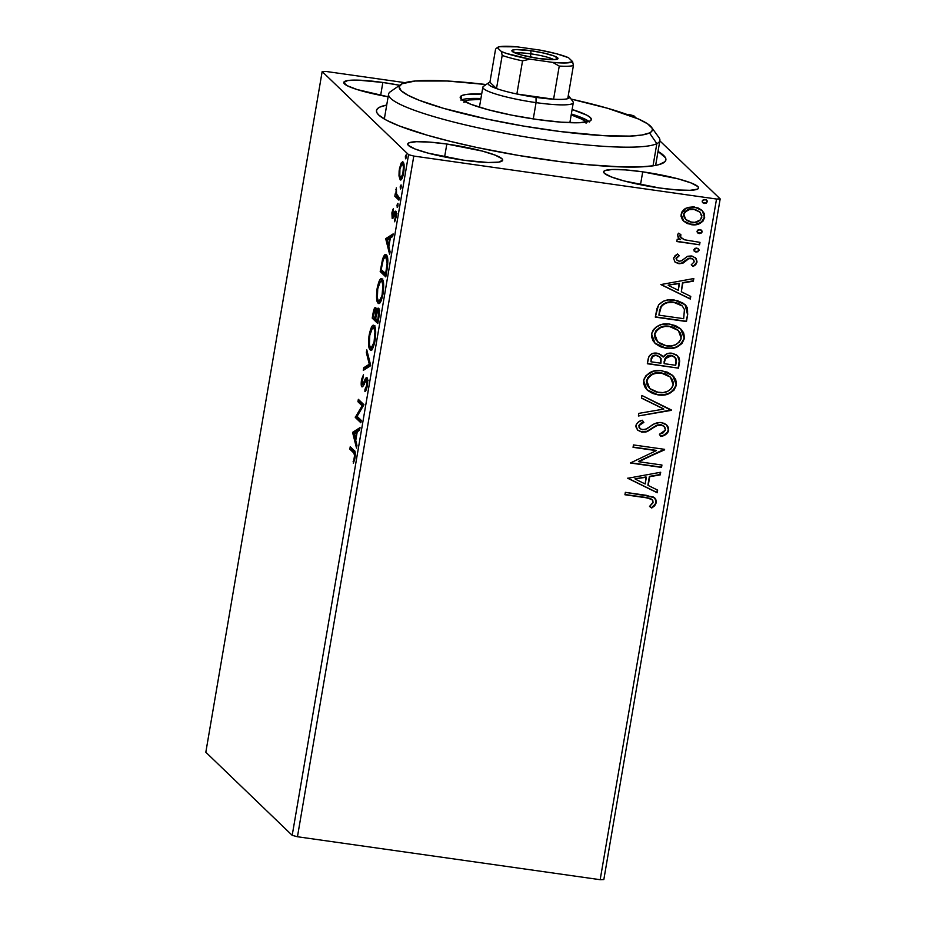 <?xml version="1.0" encoding="UTF-8"?>
<svg xmlns="http://www.w3.org/2000/svg" width="926" height="926" viewBox="0 0 926 926"><rect width="100%" height="100%" fill="white"/><g stroke="black" fill="none" stroke-linecap="round" stroke-linejoin="round"><path stroke-width="1.39" d="M546.768 159.851A146.794 20.372 -170.3 0 1 377.426 113.551A146.794 20.372 -170.3 0 1 386.709 105.055L379.764 107.127L377.426 108.736L376.465 110.599L376.894 112.694L378.711 115.009L386.443 120.206L399.349 125.971L427.291 135.219L450.58 141.435L476.589 147.419L518.479 155.429L560.612 161.714L587.015 164.654L621.601 166.935L640.005 166.935L653.849 165.719L658.872 164.666L664.926 161.726L665.887 159.862L665.458 157.756L658.027 151.424A146.794 20.372 -170.3 0 1 663.965 162.536A146.794 20.372 -170.3 0 1 546.768 159.851M446.83 144.028L444.619 156.934L446.83 144.028L429.583 142.106L416.237 141.701L408.829 142.882L407.741 144.028L408.482 145.475L415.253 149.074L428.113 153.126L463.625 160.186A48.164 6.679 -170.3 0 1 407.741 143.993A48.164 6.679 -170.3 0 1 446.83 144.028A48.164 6.679 -170.3 0 1 502.702 160.221L501.973 158.74L495.202 155.14L482.342 151.088L446.83 144.028M642.713 171.831L640.503 184.737L642.713 171.831L625.455 169.898L612.121 169.504L604.701 170.685L603.625 171.819L604.365 173.266L611.137 176.866L623.997 180.929L659.509 187.978A48.164 6.679 -170.3 0 1 603.625 171.785A48.164 6.679 -170.3 0 1 642.713 171.831A48.164 6.679 -170.3 0 1 698.586 188.024A48.164 6.679 -170.3 0 1 659.509 187.978L676.756 189.911L690.101 190.305L697.51 189.124L698.586 187.99L697.857 186.543L691.074 182.943L678.226 178.88L642.713 171.831M382.843 82.472L380.644 95.39L382.843 82.472L358.293 80.145L347.713 80.55L343.754 82.472L347.03 85.62L357.042 89.521L388.121 96.79A48.164 6.679 -170.3 0 1 343.766 82.437A48.164 6.679 -170.3 0 1 382.843 82.472A48.164 6.679 -170.3 0 1 399.65 85.285L382.843 82.472M205.827 752.236L322.167 71.568L408.551 154.665L292.199 835.345L205.827 752.236L292.199 835.345L408.551 154.665L322.167 71.568L325.825 71.429L405.032 82.669L325.825 71.429L322.167 71.568L205.827 752.236M402.474 164.261L402.984 163.219L401.201 162.964L399.419 168.81L399.997 168.891L399.419 168.81L398.99 175.963L400.229 179.852L402.197 178.151L403.956 170.812L403.551 162.826L402.648 161.784L401.201 162.964L399.129 170.801L398.99 175.963L399.87 176.09L398.99 175.963L400.483 179.945M398.909 200.143L399.326 197.736L396.305 193.627L396.328 187.839L395.83 194.379L395.228 193.8L394.823 196.208L398.909 200.143L399.326 197.736L396.606 194.691L396.328 187.839L395.83 194.379L395.228 193.8L394.823 196.208L398.909 200.143M391.895 212.853L392.346 218.582L394.858 213.767L395.552 213.975L394.65 221.789L396.143 216.777L396.096 211.822L394.974 211.325L392.566 216.047L392.902 209.473L391.895 212.853L392.184 218.478L392.937 218.304L394.001 215.932L392.566 216.047L393.272 208.755L391.895 212.853M386.362 254.997C385.274 253.527 383.977 255.032 382.484 259.511L383.306 259.627L382.484 259.511L380.192 271.526L381.975 271.769L386.003 275.659L381.975 271.769L380.192 271.526L385.795 276.909L387.867 260.438L387.045 256.016L385.158 254.638L382.612 259.072L380.192 271.526L385.795 276.909L387.033 269.628C388.26 261.063 388.04 256.189 386.362 254.997L385.621 254.592M378.572 308.335C377.901 307.663 377.148 308.844 376.292 311.9L376.963 312.004L376.292 311.9L375.597 307.826C374.717 307.015 373.838 308.971 372.981 313.706L373.629 313.798L372.981 313.706L372.217 318.139L374 318.394L378.04 322.271L374 318.394L372.217 318.139L377.82 323.521L379.359 312.803L378.456 308.242L377.264 309.11L376.292 311.9L375.91 308.3L374.648 308.022L372.217 318.139L377.82 323.521L378.896 317.259C379.591 312.236 379.486 309.249 378.572 308.335L378.271 308.173M370.608 365.724L366.8 349.889L366.349 352.517L369.289 364.219L363.744 367.761L363.293 370.388L370.678 365.319L366.8 349.889L366.349 352.517L369.289 364.219L363.744 367.761L363.293 370.388L370.608 365.724M361.267 420.381L357.1 416.376L363.941 404.708L358.35 399.326L357.934 401.734L362.112 405.75L355.26 417.406L360.851 422.788L361.267 420.381L357.1 416.376L363.941 404.708L358.35 399.326L357.934 401.734L362.112 405.75L355.26 417.406L360.851 422.788L361.267 420.381M353.547 452.733L354.589 455.198L353.338 463.301L355.005 458L355.156 452.189L350.236 446.737L349.831 449.156L353.547 452.733L355.295 452.988L353.547 452.733C354.369 452.664 354.658 454.249 354.426 457.467L353.338 463.301L355.005 458C355.526 452.93 355.202 450.395 354.021 450.383L350.236 446.737L349.831 449.156L353.547 452.733M352.644 432.673L356.522 448.115L356.973 445.487L355.734 440.533L357.239 431.736L359.577 430.243L360.029 427.615L352.644 432.673L354.496 432.523L352.644 432.673L356.522 448.115L356.973 445.487L355.734 440.533L357.239 431.736L359.577 430.243L360.029 427.615L352.713 432.28L354.496 432.523L359.763 429.166L354.426 432.928L352.644 432.673M366.974 377.669C366.187 377.322 365.295 378.479 364.277 381.142L365.295 381.28L364.277 381.142L363.2 383.584L364.184 383.723L362.228 384.336L362.066 380.505L363.478 374.775L361.499 379.915L362.159 380.007L361.499 379.915C360.99 383.827 361.117 386.119 361.846 386.779L362.911 386.362L365.863 380.331L367.68 380.227L366.546 380.065L366.754 385.366L367.402 385.459L366.754 385.366L364.971 389.383L366.314 389.568L364.971 389.383L364.925 391.605C365.793 391.223 366.603 389.267 367.356 385.737L367.68 380.308L366.696 377.519L362.934 384.035L362.008 383.92L363.478 374.775L361.591 379.394L361.453 386.026L362.078 386.918L362.76 386.547L366.395 379.984L366.893 384.394L364.925 391.605L367.356 385.737C367.935 381.211 367.807 378.514 366.974 377.669L366.684 377.519M370.099 349.796C371.673 351.44 373.34 348.338 375.088 340.502C376.118 331.994 375.817 327.04 374.197 325.651C372.611 323.938 370.932 327.063 369.173 335.027L369.821 335.119L369.173 335.027C368.166 343.511 368.479 348.431 370.099 349.796L371.21 350.074L372.738 348.315L375.204 339.796L375.632 330.374L373.93 325.454L372.437 325.79L371.06 328.047L368.942 336.462L368.768 346.139L369.856 349.507L371.407 349.982L370.759 350.144M378.074 303.172C379.648 304.816 381.304 301.726 383.051 293.889C384.082 285.37 383.792 280.416 382.16 279.039C380.574 277.325 378.896 280.451 377.137 288.414L377.796 288.507L377.137 288.414C376.13 296.899 376.442 301.818 378.074 303.172L379.81 302.999L381.176 300.765L383.283 292.466L383.595 283.75L381.906 278.83L380.412 279.177L379.035 281.435L376.917 289.838L376.743 299.526L377.82 302.895L379.371 303.358L378.722 303.52M385.76 238.966L389.638 254.407L390.089 251.779L388.839 246.825L390.344 238.028L392.693 236.535L393.145 233.908L385.76 238.966L387.6 238.815L385.76 238.966L389.638 254.407L390.089 251.779L388.839 246.825L390.344 238.028L392.693 236.535L393.145 233.908L385.829 238.572L387.6 238.815L392.879 235.459L387.531 239.221L385.76 238.966M397.208 207.401L397.902 203.384L397.092 204.947L398.111 205.097L397.092 204.947L397.208 207.401L397.833 206.672L397.972 203.489L397.022 205.41L397.312 207.459M400.368 188.916L401.062 184.899L400.252 186.462L401.271 186.601L400.252 186.462L400.368 188.916L400.993 188.175L401.132 185.003L400.182 186.925L400.472 188.973M405.519 158.774L406.213 154.758L405.403 156.32L406.421 156.459L405.403 156.32L405.519 158.774L406.144 158.033L406.282 154.862L405.333 156.783L405.634 158.832M603.833 879.561L720.173 198.893L659.833 140.833L720.173 198.893L716.527 199.032L600.175 879.7L297.454 836.745L413.795 156.066L716.527 199.032L413.795 156.066L408.551 154.665L413.795 156.066L297.454 836.745L292.199 835.345L297.454 836.745L600.175 879.7L716.527 199.032L720.173 198.893L603.833 879.561L600.175 879.7L603.833 879.561M636.046 117.949L633.801 115.785L636.046 117.949M683.747 221.198L687.289 223.548L693.47 224.856L699.524 223.629L702.915 221.245L704.651 217.506L704.235 213.466L701.804 210.248L698.378 208.084L693.366 206.892L687.983 207.412L684.221 209.218L681.675 212.262L681.004 216.14L682.439 219.751L683.747 221.198L691.421 224.694C697.88 225.666 702.29 223.27 704.651 217.506L702.232 210.653L694.442 207.007L685.946 208.2L681.085 214.161L683.747 221.198M699.581 244.788L699.998 242.369L684.592 239.799L680.645 237.206L680.865 234.66L678.631 233.167L677.693 234.394L677.959 237.044L680.575 239.614L677.219 239.139L676.813 241.547L699.581 244.788L676.86 241.292L699.581 244.788L699.998 242.369L684.592 239.799L681.293 237.982L680.274 235.679L680.865 234.66L678.631 233.167L677.543 234.891L679.024 238.399L680.575 239.614L677.219 239.139L676.813 241.547L699.581 244.788M673.561 258.204L674.95 261.989L679.661 263.725L683.388 262.926L688.782 258.655L692.301 258.759L693.782 259.986L694.211 261.861L691.247 264.824L693.123 266.503L695.681 264.743L697.058 261.989L696.167 258.551L692.486 256.189L687.682 256.259L681.976 260.53L679.591 261.259L677.137 260.345L676.362 258.991L676.79 257.509L679.302 255.703L677.589 254.013L675.089 255.68L673.561 258.204L674.892 261.931L678.746 263.644L682.381 263.366L688.782 258.655L691.051 258.389L693.308 259.454L694.211 261.861L691.247 264.824L693.123 266.503L697.058 261.989L695.623 257.937L691.34 255.958L687.682 256.259L681.212 260.935L679.047 261.213L677.08 260.287L676.374 258.447L679.302 255.703L677.589 254.013L673.561 258.204M687.705 314.261L687.185 307.432L683.55 303.392L677.288 300.626L668.445 299.931L663.734 301.066L658.837 304.619L656.951 308.613L655.295 317.12L686.467 321.542L687.705 314.261L686.143 321.241L687.705 314.261L685.194 304.747L674.568 300.093C668.248 298.82 662.889 300.487 658.513 305.071L655.295 317.12L686.467 321.542L655.342 316.866L686.143 321.241L687.705 314.261M678.492 368.166L679.672 361.082L679.117 357.911L676.501 354.913L671.987 353.246L666.986 353.767L663.178 357.066L658.884 353.605L652.506 353.524L648.987 356.371L647.332 363.744L678.492 368.166L647.378 363.478L678.492 368.166L679.568 361.892L677.612 355.827L671.987 353.246C668.259 352.69 665.331 353.964 663.178 357.066L661.905 355.364L657.043 353.176C652.124 352.528 649.149 354.565 648.084 359.311L647.332 363.744L678.492 368.166M671.281 410.357L641.903 395.483L641.452 398.111L663.792 409.095L638.847 413.355L638.396 415.982L671.35 409.952L641.903 395.483L641.452 398.111L663.792 409.095L638.847 413.355L638.396 415.982L671.281 410.357M661.94 465.014L638.755 461.727L664.613 449.341L633.453 444.92L633.048 447.327L656.279 450.626L630.363 463L661.523 467.422L661.94 465.014L638.755 461.727L664.613 449.341L633.453 444.92L633.048 447.327L656.279 450.626L630.363 463L661.523 467.422L661.94 465.014M645.665 497.69L650.434 498.639L652.83 500.503L652.865 502.98L649.531 506.453L651.719 508.027L654.636 505.804L656.337 502.61L655.758 499.218L653.189 496.938L625.351 492.343L624.934 494.75L645.353 497.389L624.981 494.496L645.353 497.389L652.205 499.681L653.131 502.181L649.531 506.453L651.719 508.027L656.337 502.61L654.844 498.061L646.394 495.329L625.351 492.343L624.934 494.75L645.665 497.69M627.759 478.279L657.205 492.748L657.645 490.12L648.212 485.479L649.716 476.682L660.25 474.876L660.701 472.248L627.759 478.279L657.205 492.748L657.645 490.12L648.212 485.479L649.716 476.682L660.25 474.876L660.701 472.248L627.759 478.279M664.162 426.423L660.608 424.64L664.162 426.423L665.458 430.081L659.428 434.248L660.666 436.435C664.66 435.926 667.322 433.9 668.688 430.358L668.375 427.407L666.674 425.011L664.231 423.356L659.914 422.43L654.219 423.934L645.283 429.525L641.186 429.375L639.241 427.43L639.137 426.029L641 423.645L643.859 422.395L642.262 420.23L638.35 422.059L636.243 424.502L635.907 426.828L637.655 430.15L641.637 432.06L646.012 431.991L656.974 425.601L661.858 425.138L664.891 427.314L665.458 430.081L663.028 432.928L659.428 434.248L660.666 436.435L666.72 433.762L668.306 431.632L668.364 430.046C667.009 433.588 664.336 435.614 660.354 436.123L662.923 435.37M672.681 375.505L676.42 385.112L672.843 375.655L662.078 370.77C653.108 369.335 646.961 372.634 643.616 380.655L647.066 389.881L658.108 394.904L660.921 395.136L669.255 393.504L673.943 390.216L676.42 385.112L675.714 379.556L672.288 375.157L667.53 372.217L660.655 370.608L653.524 371.164L646.082 375.481L643.952 379.255L643.582 383.491L645.179 387.6L647.853 390.575L652.656 393.446L658.108 394.904L646.915 389.73M680.645 328.892L684.383 338.499L680.807 329.043L670.042 324.158C661.083 322.723 654.925 326.01 651.591 334.031L655.041 343.268L666.072 348.292L668.896 348.523L677.219 346.88L681.906 343.592L684.383 338.499L683.689 332.943L680.263 328.533L675.494 325.605L668.63 323.996L661.5 324.551L656.245 326.947L653.328 329.772L651.742 333.325L651.557 336.879L653.143 340.976L655.816 343.951L660.632 346.822L666.072 348.292L654.879 343.106M660.863 284.571L690.31 299.04L690.761 296.413L681.316 291.771L682.821 282.974L693.366 281.168L693.817 278.541L660.863 284.571L690.31 299.04L690.761 296.413L681.316 291.771L682.821 282.974L693.366 281.168L693.817 278.541L660.863 284.571M698.262 248.724L699.026 250.471L698.435 248.874L696.769 248.087L693.829 249.731L694.431 251.351L697.88 251.849L698.922 249.569L696.769 248.087L694.963 248.342L693.829 249.731L694.442 251.374L696.086 252.103L694.268 251.189M701.422 230.227L702.186 231.975L701.595 230.377L699.929 229.602L696.989 231.245L697.591 232.866L701.04 233.364L702.082 231.083L699.929 229.602L698.123 229.856L696.989 231.245L697.602 232.877L699.246 233.618L697.428 232.704M706.573 200.085L707.337 201.833L706.746 200.236L705.08 199.46L702.139 201.104L702.741 202.725L706.191 203.222L707.232 200.942L705.08 199.46L703.274 199.715L702.139 201.104L702.765 202.736L704.397 203.477L702.591 202.562M628.546 114.384L633.801 115.785L628.546 114.384M463.625 160.186L488.176 162.513L498.755 162.108L502.714 160.186A48.164 6.679 -170.3 0 1 463.625 160.186M654.682 497.922L656.337 502.61L651.719 508.027L649.589 506.418L651.406 507.714L655.411 504.022L656.036 500.538L654.138 497.424M652.205 499.681L645.353 497.389L650.11 498.338L652.112 499.623M655.411 504.022L655.782 503.188M660.319 472.318L660.25 474.876L649.392 476.369L647.887 485.178L649.392 476.369L659.937 474.563L660.319 472.318M657.31 489.947L657.205 492.748L627.782 478.14L656.881 492.435L657.31 489.947M646.024 476.948L634.981 478.835L646.024 476.948L634.981 478.835L646.348 477.249L645.19 483.997L635.305 479.147L645.19 483.997L646.024 476.948M661.581 464.968L661.523 467.422L630.409 462.745L661.21 467.121L661.581 464.968M655.967 450.325L633.083 447.073L655.967 450.325M664.255 449.295L664.521 449.886L638.431 461.414L664.255 449.295M657.726 425.3L660.921 424.941L657.414 424.988L651.754 428.275L657.726 425.3M647.216 431.609L652.078 428.588L647.216 431.609L641.95 431.863L647.216 431.609M643.535 422.082L638.824 425.717L643.859 422.395L642.262 420.23C639.125 420.936 637.019 422.696 635.954 425.543L637.539 430.034L642.262 432.176L637.389 429.884M666.546 424.884L668.688 430.358L666.708 425.034L661.384 422.534C657.31 422.314 653.663 423.576 650.434 426.319L646.823 428.854L642.551 429.745L640.016 428.599L638.824 425.717L639.704 428.287L638.928 427.129L639.484 424.305M664.509 434.688L667.681 431.921L668.422 428.53M667.982 431.319L668.213 430.694M668.063 427.106L667.322 425.798M640.676 423.332L642.806 422.36M640.665 431.609L646.904 431.308L656.65 425.289M657.414 424.988L661.083 424.721L663.988 426.261M663.479 408.783L641.475 397.972L663.479 408.783M658.108 394.904C666.963 396.27 673.063 393.018 676.42 385.112L676.096 384.811C672.739 392.705 666.639 395.969 657.784 394.592L658.108 394.904M646.498 389.314L647.529 390.263M650.156 392.08L651.256 392.647M652.309 393.122L655.041 394.048M656.349 394.349L663.456 394.707M665.539 394.349L666.245 394.163M668.329 393.457L671.466 391.767M673.364 390.17L675.239 387.519M675.76 386.2L676.235 383.352M676.177 381.987L675.818 380.355M675.413 379.278L674.95 378.375M673.931 376.905L672.982 375.817M649.925 388.7L647.181 385.147L646.441 381.269L647.853 377.53L651.105 374.59L656.777 372.773L661.338 372.877L665.736 374.046L670.54 377.264M670.424 377.125L661.338 372.877L669.926 376.674L672.195 379.394L673.26 382.45L672.936 385.853L671.188 388.804L667.426 391.409L663.028 392.589L656.268 392.045L650.237 389.013L647.494 385.459L646.834 381.003C649.612 374.66 654.555 372.055 661.662 373.178L661.338 372.877C654.231 371.743 649.288 374.359 646.522 380.69L649.739 388.55L646.834 381.003L648.177 377.831L652.668 374.266L657.101 373.085L661.662 373.178L670.424 377.125L673.202 384.741C670.47 391.027 665.574 393.608 658.502 392.497L649.739 388.55M661.743 355.214L663.178 357.066L661.743 355.214M677.45 355.677L679.568 361.892L678.179 367.853L679.36 359.959L677.415 355.642M675.1 357.309L671.257 355.341L665.042 358.339L664.011 362.124L665.354 358.651L671.57 355.653L675.1 357.309L676.177 362.541L675.714 365.295L664.127 363.652L665.516 357.552L667.658 355.815L670.343 355.271M671.257 355.341L674.441 356.695M660.145 357.158L656.372 355.295C653.443 354.889 651.673 356.116 651.047 358.975L651.372 359.276C651.985 356.417 653.768 355.19 656.696 355.596L660.145 357.158L660.933 363.2L650.943 361.777L651.256 358.084L652.818 355.862L656.928 355.387L660.25 357.32M651.372 359.276L653.143 356.163L655.782 355.526L658.826 356.255L661.106 358.605L660.933 363.2L650.943 361.777L651.372 359.276M666.072 348.292C674.927 349.658 681.027 346.393 684.383 338.499L684.059 338.187C680.714 346.081 674.603 349.345 665.759 347.979L666.072 348.292M654.462 342.701L655.492 343.65M658.143 345.467L659.208 346.023M660.273 346.509L663.016 347.424M664.324 347.736L671.431 348.083M673.503 347.725L674.209 347.551M676.293 346.833L679.441 345.143M681.339 343.558L683.203 340.895M683.735 339.576L684.21 336.74M684.14 335.362L683.793 333.73M683.376 332.654L682.913 331.763M681.906 330.281L680.957 329.205M657.888 342.088L655.145 338.534L654.404 334.645L655.828 330.906L659.08 327.978L664.752 326.16L669.313 326.253L673.7 327.422L678.503 330.651M678.388 330.513L669.313 326.253L677.901 330.061L680.17 332.781L681.223 335.837L680.911 339.24L679.163 342.18L675.39 344.785L671.003 345.977L665.354 345.676L660.053 343.708L656.117 340.027L654.809 334.379C657.576 328.047 662.518 325.431 669.625 326.565L669.313 326.253C662.206 325.13 657.263 327.735 654.485 334.078L657.703 341.937L654.809 334.379L656.152 331.219L660.632 327.642L665.065 326.461L669.625 326.565L678.388 330.513L681.177 338.129C678.445 344.414 673.538 346.995 666.477 345.873L657.703 341.937M685.032 304.596L687.393 313.949L687.578 312.56M687.659 311.194L686.872 307.119M686.189 305.962L685.298 304.862M663.444 303.89L668.503 302.119L673.839 302.2C668.641 301.147 664.336 302.559 660.921 306.46L658.907 315.164L661.245 306.761C664.66 302.871 668.966 301.448 674.151 302.513L682.312 305.985L684.43 309.527L683.677 318.683L658.907 315.164L659.613 309.759M660.157 308.08L660.701 306.853M660.921 306.46L662.345 304.747M673.839 302.2L678.399 303.392L681.999 305.684L673.839 302.2M693.435 278.61L693.366 281.168L682.508 282.661L681.316 291.771L682.508 282.661L693.042 280.856L693.435 278.61M690.414 296.239L690.31 299.04L660.886 284.432L689.986 298.728L690.414 296.239M679.14 283.24L668.097 285.127L679.14 283.24L668.097 285.127L679.452 283.541L678.307 290.289L668.41 285.44L678.307 290.289L679.14 283.24M676.061 258.146L678.978 255.391L677.589 254.013L679.302 255.703L676.061 258.146L677.08 260.287M695.449 257.787L697.058 261.989L693.123 266.503L691.259 264.813L692.798 266.202L694.176 265.461M693.308 259.454L690.727 258.088L688.458 258.342L682.381 263.366L678.746 263.644L674.73 261.769M674.626 261.676L677.392 263.134L681.166 263.297L688.458 258.342L690.727 258.088L693.042 259.187M675.459 262.313L676.397 262.799M696.236 263.158L696.78 260.507L695.183 257.521M676.825 260.032L676.038 258.412M696.086 252.103L699.026 250.471L696.086 252.103M694.13 251.062L697.567 251.548L698.702 250.159L698.077 248.527M696.676 251.814L697.567 251.548M678.874 238.237L680.575 239.614L678.874 238.248M681.42 238.063L679.997 236.176L680.541 234.347L679.95 235.378L681.293 237.982M699.628 242.323L699.269 244.476L699.628 242.323M699.246 233.618L702.186 231.975L699.246 233.618M697.29 232.576L700.727 233.063L701.862 231.674L701.237 230.042M699.836 233.329L700.727 233.063M702.857 211.383L704.339 217.193C701.966 222.969 697.556 225.365 691.097 224.381L683.423 220.897L688.99 223.953L695.229 224.439M695.206 224.439L700.693 222.529M701.908 221.615L704.339 217.193L703.621 212.552M685.934 219.624L683.538 215.804L684.997 211.51L689.106 209.299L694.488 209.253M695.229 209.415L700.345 212.517M700.068 212.158L693.724 209.114L699.605 211.753L701.896 215.584L700.484 219.867L694.917 222.344L690.333 221.985L686.988 220.481L684.326 217.575L683.874 214.566C685.842 210.352 689.233 208.639 694.049 209.426L693.724 209.114C688.909 208.327 685.529 210.04 683.562 214.253L685.807 219.52L683.874 214.566L685.309 211.822L689.419 209.612L694.049 209.426L700.068 212.158L701.862 217.112C699.987 221.36 696.653 223.073 691.849 222.286L685.807 219.52M704.397 203.477L707.337 201.833L704.397 203.477M702.44 202.435L705.878 202.921L707.013 201.532L706.388 199.9M704.987 203.188L705.878 202.921M664.336 362.436L665.84 357.853L668.85 355.804L672.739 355.92L676.177 358.964L675.714 365.295L664.127 363.652L664.336 362.436M658.907 315.164L661.245 306.761L663.757 304.203L667.056 302.779L673.271 302.397L678.712 303.705L682.265 305.95L684.43 309.527L683.677 318.683L658.907 315.164M355.283 452.941L351.614 449.411L349.831 449.156L351.614 449.411L351.811 448.253L351.614 449.411L355.283 452.941M353.998 461.785L353.119 461.657L353.998 461.785M354.797 459.076L354.068 458.972L354.797 459.076M355.075 457.56L354.426 457.467L355.075 457.56M355.978 439.098L355.329 438.959L355.978 439.098M354.033 433.785L357.135 432.303L356.487 432.21L355.329 438.959L354.033 433.785L356.487 432.21L355.329 438.959L354.033 433.785M361.071 421.538L357.031 417.661L355.26 417.406L357.123 417.151L355.341 416.897L357.413 416.677L357.031 417.661L361.071 421.538M363.432 405.935L362.112 405.75L363.432 405.935M363.582 405.704L359.716 401.988L357.934 401.734L359.716 401.988L359.913 400.831L359.716 401.988L363.582 405.704M365.863 380.331L366.546 380.065M361.846 386.779L362.911 386.362M363.142 385.968L362.992 384.869M363.2 383.584L362.228 384.336M366.661 380.019L367.437 378.595M367.495 378.514L366.418 380.563M363.652 382.808L363.675 382.172M365.342 369.08L365.527 368.016L363.744 367.761L365.527 368.016L370.55 364.809L365.527 368.016L365.342 369.08M370.446 364.381L369.289 364.219L370.446 364.381M367.495 352.679L366.349 352.517L367.495 352.679M371.662 349.796L370.77 347.574M374.197 325.651L373.525 325.292M373.097 327.769L374.393 325.883M371.002 348.407L371.882 350.04M374.856 325.605L373.525 326.971M374.671 328.07L375.354 328.163M369.763 335.478C371.176 329.181 372.518 326.716 373.78 328.059L375.343 328.29L373.78 328.059C375.099 329.147 375.343 333.14 374.498 340.039L375.146 340.131L374.498 340.039C373.097 346.266 371.766 348.72 370.516 347.377C369.196 346.289 368.953 342.319 369.763 335.478L372.379 328.174L373.977 328.302L374.949 331.832L374.058 342.203L371.395 347.62L370.122 346.856L369.428 344.356L369.763 335.478M375.308 328.128L373.78 328.059M372.946 347.921L370.516 347.377M374 318.394L374.197 317.236L374 318.394M375.562 310.21L376.083 308.833M378.502 310.708L379.07 309.307M379.278 308.948L378.665 310.222M376.431 308.277L375.343 311.032M378.491 313.034L378.711 312.351M375.215 316.75L375.863 316.866L375.007 318.012L373.213 316.287L373.641 313.787C374.15 310.916 374.671 309.735 375.204 310.245L376.28 310.395L375.204 310.245C375.829 310.997 375.84 313.173 375.215 316.773L375.007 318.012L373.213 316.287L375.03 310.141L375.69 312.398L375.215 316.773M376.766 310.384L375.204 310.245M375.574 318.556L376.512 313.567L378.155 310.742L379.313 310.905L378.155 310.742C378.803 311.622 378.792 313.983 378.132 317.803L378.78 317.896L378.132 317.803L377.658 320.558L378.317 320.651L375.574 318.556L377.796 310.661L378.653 313.138L377.658 320.558L375.574 318.556M379.729 310.881L378.155 310.742M378.965 301.795L378.734 300.95M382.16 279.039L381.489 278.68M381.061 281.157L382.369 279.27M382.82 278.981L381.5 280.358M382.635 281.458L383.318 281.539M377.727 288.854C379.151 282.569 380.493 280.092 381.755 281.446L383.306 281.666L381.755 281.446C383.063 282.534 383.306 286.528 382.461 293.415L383.121 293.507L382.461 293.415C381.061 299.654 379.729 302.096 378.479 300.765C377.171 299.677 376.917 295.707 377.727 288.854L380.355 281.55L381.952 281.678L382.913 285.208L382.033 295.579L379.371 300.996L378.097 300.244L377.391 297.732L377.727 288.854M383.271 281.516L381.755 281.446M380.922 301.297L378.479 300.765M381.975 271.769L382.172 270.612L381.975 271.769M385.204 257.081L386.501 255.148M386.663 255.032L384.776 258.111M385.633 273.946L381.176 269.663L382.797 261.294C384.001 257.486 385.054 256.189 385.945 257.405L387.531 257.625L385.945 257.405C386.871 257.937 387.23 260.391 387.033 264.767L387.705 264.859L387.033 264.767L386.073 271.353L386.721 271.445L386.073 271.353L385.633 273.946L386.281 274.038L381.176 269.663L383.214 259.893L384.498 257.451L385.945 257.405L387.126 263.204L385.633 273.946M387.496 257.474L385.945 257.405M389.082 245.39L388.445 245.251L389.082 245.39M387.137 240.077L390.251 238.595L389.591 238.503L388.445 245.251L387.137 240.077L389.591 238.503L388.445 245.251L387.137 240.077M393.041 215.827L393.99 215.955L394.858 213.767L396.34 213.709L395.344 213.57L396.073 217.228L394.511 220.041L395.367 220.168L394.511 220.041L394.65 221.789L396.05 217.355C396.502 213.813 396.397 211.741 395.738 211.14L393.874 213.813L394.765 213.941L393.874 213.813L392.566 216.047M395.738 211.14L394.974 211.325M392.184 218.478L392.937 218.304M399.129 198.893L396.594 196.462L394.823 196.208L396.594 196.462L396.826 195.12L396.594 196.462L399.129 198.893M396.536 194.483L395.83 194.379L396.536 194.483M396.502 189.622L395.877 189.541L396.502 189.622M400.032 179.702L400.958 179.841L400.032 179.702C401.19 180.883 402.393 178.614 403.655 172.884C404.43 166.692 404.234 163.08 403.053 162.027L402.602 161.772M403.053 162.027L401.201 162.964L403.435 162.559M401.433 179.401L400.9 177.503M400.831 176.935L401.456 179.459M400.923 177.595L401.155 178.683M403.505 162.478L402.266 164.805M399.916 169.296C400.889 165.117 401.803 163.497 402.648 164.434L403.979 164.62L402.648 164.434C403.539 165.152 403.701 167.814 403.146 172.41L403.724 172.491L403.146 172.41C402.197 176.611 401.294 178.232 400.449 177.294C399.569 176.565 399.384 173.903 399.916 169.296L401.699 164.492L402.787 164.596L403.435 166.946L402.856 173.868L401.051 177.456L399.789 175.697L399.916 169.296M404.072 164.492L402.648 164.434M402.59 177.734L400.449 177.294M655.631 165.407L659.891 140.509A137.627 19.099 -170.3 0 1 656.835 143.646A137.627 19.099 9.7 0 0 658.999 137.638L651.557 127.325A128.448 17.826 -170.3 0 1 649.52 132.939L656.835 143.646L653.038 165.835L656.835 143.646A137.627 19.099 -170.3 0 1 508.142 133.853A137.627 19.099 -170.3 0 1 388.584 94.128A137.627 19.099 -170.3 0 1 391.64 90.991M400.831 84.474L390.367 91.72A137.627 19.099 9.7 0 0 498.72 132.059A137.627 19.099 9.7 0 0 656.835 143.646L649.52 132.939A128.448 17.826 -170.3 0 1 501.95 122.128A128.448 17.826 -170.3 0 1 400.831 84.474A128.448 17.826 -170.3 0 1 402.011 83.78A128.448 17.826 -170.3 0 1 486.104 84.544L447.165 81.013L415.149 81.025L402.011 83.78L399.141 86.824L401.132 90.69L407.926 95.239L419.235 100.286L443.704 108.377L486.868 119.049L523.526 126.063L560.38 131.55L604.365 135.705L629.807 136.099L641.903 135.034L649.52 132.939L651.568 131.527L652.39 129.895L652.008 128.054L647.598 123.829L638.5 119.014L607.826 108.342L571.087 99.07A128.448 17.826 -170.3 0 1 651.557 127.325M464.563 101.466A61.926 8.589 -170.3 0 1 465.338 100.992L465.199 101.802L465.338 100.992L469.007 99.985L480.756 99.418A61.926 8.589 -170.3 0 0 465.338 100.992L463.949 102.45M461.68 95.633L461.09 99.07L461.68 95.633L465.628 94.545L481.67 94.047A66.522 9.225 -170.3 0 0 461.68 95.633A66.522 9.225 -170.3 0 0 460.199 97.149L460.199 97.149A66.522 9.225 -170.3 0 0 517.993 116.352A66.522 9.225 -170.3 0 0 589.862 121.086L579.641 122.73L561.237 122.174L537.427 119.523L511.835 115.171L488.372 109.789L470.605 104.175L461.229 99.209L460.187 97.207L461.68 95.633M572.118 109.499L586.795 115.16L590.313 117.509L591.344 119.512L589.862 121.086A66.522 9.225 -170.3 0 0 591.332 119.57A66.522 9.225 -170.3 0 0 572.118 109.499M588.936 121.456A66.522 9.225 9.7 0 0 571.342 113.979L580.174 117.023L589.538 121.989M471.126 98.469L480.907 98.515A66.522 9.225 9.7 0 0 461.831 99.742M464.864 99.024L460.916 100.112M585.788 122.186A61.926 8.589 -170.3 0 0 571.192 114.882L581.817 119.165L585.093 121.352L586.054 123.216M530.899 53.847A20.638 2.859 9.7 0 0 515.412 53.095A20.638 2.859 -170.3 0 1 530.899 53.847L530.343 57.076L530.899 53.847A20.638 2.859 -170.3 0 1 553.887 59.681L539.036 58.546A23.393 3.241 -170.3 0 1 512.043 51.173A23.393 3.241 -170.3 0 1 530.876 50.698L530.899 53.847L530.876 50.698L544.175 53.152L554.373 56.092L558.019 58.546L553.887 59.681A20.638 2.859 9.7 0 0 530.899 53.847M569.86 122.672L573.287 102.659A45.872 6.366 -170.3 0 1 536.061 102.624L536.027 97.369A41.288 5.73 -170.3 0 1 516.87 94.001L522.542 60.861L529.95 59.16L552.753 62.401L559.246 66.07L553.586 99.209L516.87 94.001L536.027 97.369L553.586 99.209A41.288 5.73 9.7 0 0 567.742 98.677A41.288 5.73 -170.3 0 1 553.586 99.209A41.288 5.73 -170.3 0 1 536.027 97.369L536.061 102.624A45.872 6.366 9.7 0 0 572.986 101.698L569.259 96.547A41.288 5.73 -170.3 0 1 567.742 98.677L569.467 97.6L568.263 95.609A41.288 5.73 -170.3 0 1 569.259 96.547M488.673 82.773A41.288 5.73 -170.3 0 1 489.912 82.217L495.584 49.078L497.285 47.596L501.383 51.543L506.522 53.453L529.95 59.16L552.753 62.401L559.246 66.07A41.288 5.73 9.7 0 0 573.402 65.538L567.742 98.677L573.402 65.538A41.288 5.73 -170.3 0 1 559.246 66.07L553.586 99.209L516.87 94.001A41.288 5.73 -170.3 0 1 496.51 88.56L489.912 82.217L488.199 83.294L488.766 84.764L491.59 86.558L496.51 88.56A41.288 5.73 -170.3 0 1 488.673 82.773L483.441 86.396A45.872 6.366 9.7 0 0 536.061 102.624L533.272 118.922L536.061 102.624A45.872 6.366 -170.3 0 1 482.851 87.194L479.425 107.219M573.402 65.538L572.615 61.648L568.518 57.701L556.642 53.801L539.962 50.085L517.148 46.844L499.531 46.728L497.285 47.596L501.383 51.543L502.181 55.433L496.51 88.56L489.912 82.217L495.584 49.078L497.285 47.596A38.533 5.348 -170.3 0 1 497.47 47.457A38.533 5.348 -170.3 0 1 517.148 46.844L539.962 50.085A38.533 5.348 -170.3 0 1 568.518 57.701L572.615 61.648A38.533 5.348 -170.3 0 1 552.753 62.401L566.145 62.945L572.615 61.648L573.402 65.538M539.036 58.546L521.778 55.12L512.252 51.405L512.414 50.143L516.014 49.564L530.876 50.698A23.393 3.241 -170.3 0 1 557.707 58.975A23.393 3.241 -170.3 0 1 539.036 58.546M496.51 88.56A41.288 5.73 9.7 0 0 516.87 94.001L522.542 60.861A41.288 5.73 -170.3 0 1 502.181 55.433L496.51 88.56M502.181 55.433A41.288 5.73 9.7 0 0 522.542 60.861L529.95 59.16A38.533 5.348 -170.3 0 1 501.383 51.543L502.181 55.433M366.383 379.984L368.166 380.239M362.425 384.44L364.207 384.695M392.682 216.105L394.464 216.36M395.217 213.501L396.999 213.756M384.325 119.026L388.584 94.128"/></g></svg>
